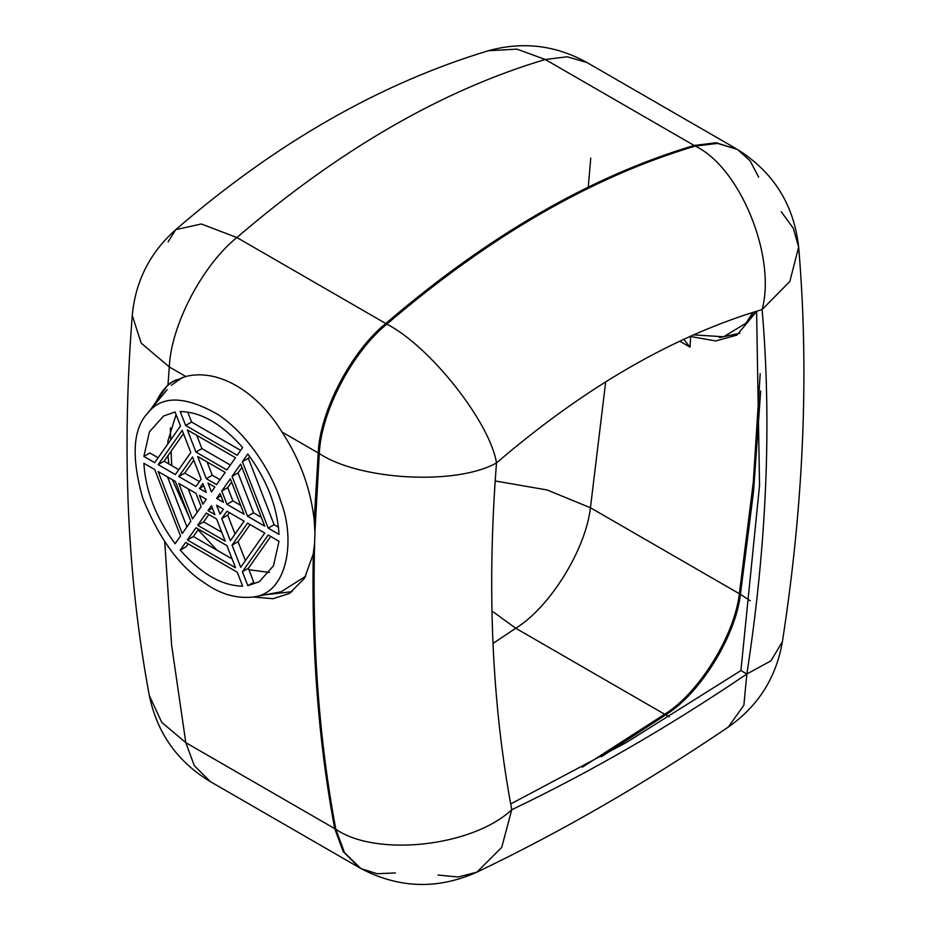 <?xml version="1.0" encoding="UTF-8"?>
<svg xmlns="http://www.w3.org/2000/svg" width="931" height="931" viewBox="0 0 931 931"><rect width="100%" height="100%" fill="white"/><g stroke="black" fill="none" stroke-linecap="round" stroke-linejoin="round"><path stroke-width="1.4" d="M438.059 875.047L458.157 877.002L476.905 872.149L501.728 847.396L511.747 809.737C472.587 846.593 376.45 857.265 335.823 829.265C314.247 714.217 308.743 588.974 319.298 453.548C359.878 480.466 456.702 485.586 496.502 462.916C489.881 422.034 429.971 346.192 386.854 324.139C489.648 236.032 592.442 176.692 695.236 146.097C739.947 167.231 776.501 256.56 762.117 309.558L789.814 281.511L798.658 247.099C809.248 371.806 803.825 503.357 782.389 641.738L770.938 660.835L746.86 673.997C668.493 727.006 590.126 772.253 511.747 809.737C491.836 703.545 486.762 587.927 496.502 462.916C585.04 387.028 673.578 335.905 762.117 309.558C771.857 423.326 766.772 544.81 746.86 673.997L740.913 670.564L625.807 742.833L510.677 803.953M756.589 311.21L759.545 485.319L740.913 670.564M669.366 716.8L665.746 714.845C699.984 693.793 735.618 636.28 740.424 594.339L750.316 600.809M495.176 480.955L547.125 489.974L590.44 507.744L740.424 594.339L753.54 491.487L760.662 390.985L753.54 491.428L740.424 594.339C735.618 636.28 699.984 693.793 665.746 714.845L601.414 756.717L665.746 714.845L664.664 714.228C698.902 693.164 734.547 635.652 739.354 593.71L753.295 482.223L760.196 373.738M150.869 409.244L167.999 384.654L172.514 381.687L185.793 376.473C217.831 368.362 256.619 390.752 282.012 432.031C300.038 459.553 310.779 488.984 314.224 520.301L314.911 532.357L319.298 453.548C320.986 412.014 352.36 351.906 386.854 324.139C489.648 236.032 592.442 176.692 695.236 146.097L717.557 143.397L737.561 149.507L750.177 160.923L758.649 177.146M395.338 872.941L377.078 873.732L360.856 868.507L344.493 852.563L335.823 829.265C319.112 740.389 312.036 645.043 314.597 543.227L313.258 553.945L304.542 578.267L289.343 593.501L272.992 598.691L253.395 597.039M746.86 673.997L743.869 705.221L728.321 727.064C645.043 783.425 561.242 831.79 476.905 872.149L476.905 872.149C437.64 889.71 398.957 888.5 360.856 868.507L344.493 852.563L335.823 829.265L185.816 742.67L161.761 722.351L149.321 695.585C127.279 577.301 121.6 450.604 132.272 315.458L141.175 343.108L169.291 366.954L185.793 376.473M737.561 149.507L716.148 142.746L694.154 145.469L695.236 146.097L717.557 143.397L737.561 149.507C773.568 172.235 793.934 204.762 798.658 247.099L793.259 228.246L781.249 211.721M728.321 727.064L728.321 727.064C758.183 706.129 776.198 677.687 782.389 641.738M177.402 380.372L176.355 379.697M155 404.717C158.491 395.815 163.484 388.786 169.977 383.642L172.968 381.431M265.242 594.793L292.253 591.65M175.563 380.069L173.213 381.768M690.674 336.126L690.034 347.123L683.738 339.291M690.034 347.123L679.711 341.165M756.612 311.396L736.945 335.09L715.706 340.955L690.418 336.475M588.159 188.295L590.754 158.107M719.454 337.546L739.854 333.24M319.298 453.548C320.986 412.014 352.36 351.906 386.854 324.139L385.771 323.499C351.278 351.278 319.892 411.386 318.204 452.92L319.298 453.548M605.697 381.838L590.44 507.744C585.634 549.686 549.988 607.198 515.751 628.262L491.964 610.969M167.999 384.654L169.291 366.954C170.978 325.419 202.364 265.312 236.87 237.533L201.305 223.987L175.75 229.654C275.937 143.048 380.139 83.406 488.356 50.74L517.031 49.134L545.24 59.491L567.247 56.768L587.042 62.575L735.944 148.553M132.272 315.458C135.472 281.139 149.961 252.534 175.75 229.654L168.104 241.909M752.981 312.327L745.975 323.208L723.62 336.778L693.49 334.869M176.087 414.632L168.011 440.666L167.766 444.064M171.304 385.283L182.557 377.334M305.74 576.196L281.069 591.802L253.791 596.957C288.133 592.71 295.488 539.235 280.871 501.634C272.387 473.646 248.426 434.742 218.191 414.656C185.897 396.164 162.75 395.244 148.762 411.874L147.296 413.539C132.796 429.331 131.294 457.575 142.769 498.294C159.178 538.851 179.823 567.107 204.704 583.027C220.379 594.281 236.742 598.924 253.791 596.957M167.917 455.759L168.86 463.952M172.398 479.744L188.958 516.542M198.094 529.786L216.923 550.151M248.938 569.749L269.513 572.437M261.308 517.299L253.511 512.795L247.553 516.24L264.741 526.155L240.675 464.115L232.075 476.346L238.033 472.913L241.932 467.362M240.675 505.393L232.878 500.89L226.92 504.334L244.108 514.249L230.353 478.802L221.764 491.033L227.723 487.6L231.621 482.049M278.497 527.214L274.133 524.7L268.186 528.133L279.021 534.394C277.345 506.801 266.941 479.989 247.797 453.967L242.386 461.66L248.344 458.227L249.624 456.411M216.609 498.376L223.487 502.344L220.042 493.488L216.609 498.376L220.961 495.862M195.964 452.07L187.352 429.913L235.496 457.703L226.908 469.946L195.964 452.07L201.922 448.637L196.755 435.336M225.197 472.389L216.597 484.62L206.286 478.662L197.686 456.504L225.197 472.389M242.642 447.543L237.219 455.259L185.641 425.479L180.218 411.537C201.026 411.886 221.834 423.896 242.642 447.543M214.886 487.076L211.442 491.964L208.009 483.096L214.886 487.076M232.878 500.89L227.723 487.6M221.764 491.033L226.92 504.334M253.511 512.795L238.033 472.913M232.075 476.346L247.553 516.24M274.133 524.7L248.344 458.227M242.386 461.66L268.186 528.133M240.652 450.371L191.588 422.046L187.701 412.002M158.13 457.761L149.833 452.978L143.874 456.411L154.697 462.66L180.486 425.967L175.063 411.991L163.623 416.006L149.437 431.856L143.874 456.411M180.253 550.14L185.676 542.424L237.254 572.204L242.677 586.158C221.869 585.797 201.061 573.799 180.253 550.14L186.212 546.695L188.19 543.879M247.832 585.692L242.409 571.715L268.198 535.022L279.021 541.272L273.458 565.827L259.272 581.689L247.832 585.692L253.791 582.247L248.368 568.282L270.723 536.477M220.042 479.733L212.245 475.229L207.078 461.927M230.353 465.046L201.922 448.637M186.922 526.888L167.545 476.951M197.232 512.201L188.178 488.856M199.409 481.583L184.734 473.111L193.788 460.228M178.775 469.678L164.089 461.206L183.465 433.637M221.776 532.311L203.656 521.86L208.812 514.517M232.098 558.914L193.345 536.535L198.501 529.204M235.066 534.022L227.723 515.111L229.445 512.667M245.388 560.613L238.045 541.702L250.078 524.572M244.12 521.139L226.931 511.212L221.764 518.555L230.364 540.702L244.12 521.139M264.765 533.044L247.565 523.117L232.087 545.135L240.687 567.293L264.765 533.044M223.487 509.234L216.609 505.254L220.042 514.121L223.487 509.234M158.13 464.639L175.331 474.566L190.808 452.547L182.208 430.39L158.13 464.639L164.089 461.206M195.976 486.471L201.131 479.139L192.531 456.981L178.775 476.556L195.976 486.471M202.853 483.561L206.286 492.429L199.409 488.461L202.853 483.561M182.232 533.579L190.82 521.337L175.342 481.455L158.154 471.528L182.232 533.579M175.098 543.727L180.509 536.023L154.721 469.55L143.874 463.289C145.55 490.881 155.954 517.694 175.098 543.727M201.131 506.65L195.976 493.349L178.787 483.433L192.542 518.893L201.131 506.65M199.409 495.339L206.286 499.307L202.853 504.206L199.409 495.339M225.221 541.179L216.609 519.021L206.298 513.062L197.698 525.293L225.221 541.179M235.543 567.77L226.931 545.613L195.987 527.749L187.399 539.98L235.543 567.77M208.009 510.619L211.453 505.719L214.886 514.587L208.009 510.619L212.373 508.093M227.723 515.111L221.764 518.555M238.045 541.702L232.087 545.135M248.368 568.282L242.409 571.715M187.399 539.98L193.345 536.535M197.698 525.293L203.656 521.86M184.734 473.111L178.775 476.556M203.773 485.935L199.409 488.461M191.588 422.046L185.641 425.479M212.245 475.229L206.286 478.662M282.012 432.031L318.204 452.92L314.224 520.301M313.258 553.945C311.489 651.549 318.646 743.113 334.729 828.637L343.225 851.667L359.226 867.587L210.313 781.609L194.323 765.701L185.816 742.67L171.595 644.95L164.752 541.958M582.294 767.249L664.664 714.228L515.751 628.262L492.999 643.449M236.87 237.533C339.652 149.426 442.446 90.086 545.24 59.491L694.154 145.469C591.36 176.052 488.566 235.403 385.771 323.499L236.87 237.533M170.373 427.864L170.687 439.909M171.083 451.256L171.723 465.605M488.356 50.74C522.861 41.232 555.749 45.177 587.042 62.575M360.856 868.507L359.226 867.587M210.313 781.609C177.484 761.814 157.153 733.139 149.321 695.585M745.975 323.208L756.147 311.35M147.238 413.597L167.161 389.693"/></g></svg>

